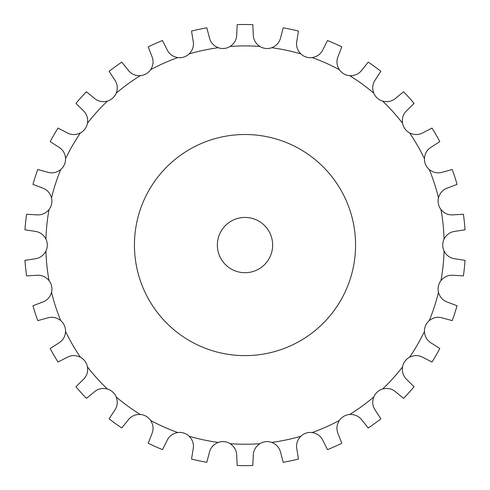 <?xml version="1.0" encoding="UTF-8"?>
<svg xmlns="http://www.w3.org/2000/svg" width="490" height="490" viewBox="0 0 490 490"><rect width="100%" height="100%" fill="white"/><g stroke="black" fill="none" stroke-linecap="round" stroke-linejoin="round"><path stroke-width="0.73" d="M252.816 24.641L253.293 34.698C253.385 39.635 255.578 43.561 259.865 46.464A13.818 13.818 0 0 0 265.666 48.443L265.666 48.443A13.818 13.818 0 0 0 271.748 47.714C276.55 45.766 279.508 42.385 280.629 37.571L283.189 27.832A220.567 220.567 0 0 1 298.471 31.078L296.848 41.019C295.917 45.87 297.24 50.164 300.836 53.894A13.818 13.818 0 0 0 312.197 57.587C317.3 56.681 320.895 53.986 322.99 49.515L327.516 40.517A220.567 220.567 0 0 1 341.793 46.875L338.143 56.258C336.22 60.809 336.624 65.286 339.362 69.684A13.818 13.818 0 0 0 349.707 75.656C354.889 75.828 358.968 73.941 361.945 70.003L368.241 62.144A220.567 220.567 0 0 1 380.889 71.332L375.365 79.748C372.535 83.802 372.002 88.261 373.766 93.137A13.818 13.818 0 0 0 382.641 101.13C387.676 102.373 392.055 101.375 395.791 98.141L403.582 91.765A220.567 220.567 0 0 1 414.038 103.378L406.884 110.464C403.276 113.839 401.831 118.096 402.541 123.223A13.818 13.818 0 0 0 409.56 132.894C414.221 135.154 418.717 135.093 423.041 132.704L431.99 128.086A220.567 220.567 0 0 1 439.806 141.622L431.335 147.067C427.102 149.615 424.799 153.474 424.432 158.644A13.818 13.818 0 0 0 429.289 169.558C433.38 172.737 437.784 173.613 442.513 172.174L452.227 169.522A220.567 220.567 0 0 1 457.06 184.387L447.64 187.946C442.966 189.563 439.916 192.858 438.477 197.838A13.818 13.818 0 0 0 440.963 209.524C444.301 213.487 448.43 215.257 453.354 214.834L463.405 214.259A220.567 220.567 0 0 1 465.041 229.798L455.088 231.329C450.181 231.935 446.513 234.526 444.069 239.096A13.818 13.818 0 0 0 444.069 251.045C446.513 255.615 450.181 258.206 455.088 258.812L465.041 260.337A220.567 220.567 0 0 1 463.405 275.882L453.354 275.307C448.43 274.884 444.301 276.654 440.963 280.617A13.818 13.818 0 0 0 438.391 286.172A13.818 13.818 0 0 0 438.391 286.178A13.818 13.818 0 0 0 438.477 292.303C439.916 297.277 442.966 300.578 447.64 302.189L457.06 305.754A220.567 220.567 0 0 1 452.227 320.619L442.513 317.961C437.784 316.528 433.38 317.398 429.289 320.582A13.818 13.818 0 0 0 424.432 331.497C424.799 336.661 427.102 340.526 431.335 343.074L439.806 348.519A220.567 220.567 0 0 1 431.99 362.055L423.041 357.437C418.717 355.048 414.221 354.987 409.56 357.247A13.818 13.818 0 0 0 402.541 366.912C401.831 372.045 403.276 376.296 406.884 379.67L414.038 386.757A220.567 220.567 0 0 1 403.582 398.376L395.791 392C392.055 388.76 387.676 387.768 382.641 389.011A13.818 13.818 0 0 0 373.766 397.004C372.002 401.874 372.535 406.339 375.365 410.387L380.889 418.809A220.567 220.567 0 0 1 368.241 427.997L361.945 420.138C358.968 416.194 354.889 414.313 349.707 414.479A13.818 13.818 0 0 0 339.362 420.457C336.624 424.855 336.22 429.332 338.143 433.883L341.793 443.266A220.567 220.567 0 0 1 327.516 449.624L322.99 440.626C320.895 436.149 317.3 433.46 312.197 432.548A13.818 13.818 0 0 0 300.836 436.241C297.24 439.977 295.917 444.271 296.848 449.122L298.471 459.057A220.567 220.567 0 0 1 283.189 462.309L280.629 452.57C279.508 447.756 276.55 444.375 271.748 442.421A13.818 13.818 0 0 0 259.865 443.671C255.578 446.58 253.385 450.5 253.293 455.443L252.816 465.5A220.567 220.567 0 0 1 237.185 465.5L236.707 455.443C236.615 450.5 234.422 446.58 230.135 443.671A13.818 13.818 0 0 0 218.252 442.421C213.45 444.375 210.492 447.756 209.371 452.57L206.811 462.309A220.567 220.567 0 0 1 191.529 459.057L193.152 449.122C194.083 444.271 192.76 439.977 189.165 436.241A13.818 13.818 0 0 0 177.803 432.548C172.701 433.46 169.105 436.149 167.01 440.626L162.484 449.624A220.567 220.567 0 0 1 148.207 443.266L151.857 433.883C153.78 429.332 153.376 424.855 150.638 420.457A13.818 13.818 0 0 0 140.293 414.479C135.111 414.313 131.032 416.194 128.055 420.138L121.759 427.997A220.567 220.567 0 0 1 109.111 418.809L114.636 410.387C117.465 406.339 117.998 401.874 116.234 397.004A13.818 13.818 0 0 0 107.359 389.011C102.324 387.768 97.945 388.76 94.209 392L86.418 398.376A220.567 220.567 0 0 1 75.962 386.757L83.116 379.67C86.724 376.296 88.169 372.045 87.459 366.912A13.818 13.818 0 0 0 80.44 357.247C75.779 354.987 71.283 355.048 66.959 357.437L58.01 362.055A220.567 220.567 0 0 1 50.194 348.519L58.665 343.074C62.898 340.526 65.201 336.661 65.568 331.497A13.818 13.818 0 0 0 60.711 320.582C56.62 317.398 52.216 316.528 47.487 317.961L37.773 320.619A220.567 220.567 0 0 1 32.94 305.754L42.361 302.189C47.034 300.578 50.084 297.277 51.524 292.303A13.818 13.818 0 0 0 51.609 286.178A13.818 13.818 0 0 0 51.609 286.172A13.818 13.818 0 0 0 49.037 280.617C45.699 276.654 41.57 274.884 36.646 275.307L26.595 275.882A220.567 220.567 0 0 1 24.959 260.337L34.913 258.812C39.819 258.206 43.488 255.615 45.931 251.045A13.818 13.818 0 0 0 45.931 239.096C43.488 234.526 39.819 231.935 34.913 231.329L24.959 229.798A220.567 220.567 0 0 1 26.595 214.259L36.646 214.834C41.57 215.257 45.699 213.487 49.037 209.524A13.818 13.818 0 0 0 51.524 197.838C50.084 192.858 47.034 189.563 42.361 187.946L32.94 184.387A220.567 220.567 0 0 1 37.773 169.522L47.487 172.174C52.216 173.613 56.62 172.737 60.711 169.558A13.818 13.818 0 0 0 65.568 158.644C65.201 153.474 62.898 149.615 58.665 147.067L50.194 141.622A220.567 220.567 0 0 1 58.01 128.086L66.959 132.704C71.283 135.093 75.779 135.154 80.44 132.894A13.818 13.818 0 0 0 87.459 123.223C88.169 118.096 86.724 113.839 83.116 110.464L75.962 103.378A220.567 220.567 0 0 1 86.418 91.765L94.209 98.141C97.945 101.375 102.324 102.373 107.359 101.13A13.818 13.818 0 0 0 116.234 93.137C117.998 88.261 117.465 83.802 114.636 79.748L109.111 71.332A220.567 220.567 0 0 1 121.759 62.144L128.055 70.003C131.032 73.941 135.111 75.828 140.293 75.656A13.818 13.818 0 0 0 150.638 69.684C153.376 65.286 153.78 60.809 151.857 56.258L148.207 46.875A220.567 220.567 0 0 1 162.484 40.517L167.01 49.515C169.105 53.986 172.701 56.681 177.803 57.587A13.818 13.818 0 0 0 189.165 53.894C192.76 50.164 194.083 45.87 193.152 41.019L191.529 31.078A220.567 220.567 0 0 1 206.811 27.832L209.371 37.571C210.492 42.385 213.45 45.766 218.252 47.714A13.818 13.818 0 0 0 224.334 48.443L224.334 48.443A13.818 13.818 0 0 0 230.135 46.464C234.422 43.561 236.615 39.635 236.707 34.698L237.185 24.641A220.567 220.567 0 0 1 252.816 24.641M355.562 245.067A110.562 110.562 0 0 0 189.722 149.321A110.562 110.562 0 0 0 189.722 340.82A110.562 110.562 0 0 0 355.562 245.067M272.642 245.067A27.642 27.642 0 0 0 231.182 221.131A27.642 27.642 0 0 0 231.182 269.004A27.642 27.642 0 0 0 272.642 245.067M259.865 46.464A199.161 199.161 0 0 0 230.135 46.464M218.252 47.714A199.161 199.161 0 0 0 189.165 53.894M177.803 57.587A199.161 199.161 0 0 0 150.638 69.684M140.293 75.656A199.161 199.161 0 0 0 116.234 93.137M107.359 101.13A199.161 199.161 0 0 0 87.459 123.223M80.44 132.894A199.161 199.161 0 0 0 65.568 158.644M60.711 169.558A199.161 199.161 0 0 0 51.524 197.838M49.037 209.524A199.161 199.161 0 0 0 45.931 239.096M45.931 251.045A199.161 199.161 0 0 0 49.037 280.617M51.524 292.303A199.161 199.161 0 0 0 60.711 320.582M65.568 331.497A199.161 199.161 0 0 0 80.44 357.247M87.459 366.912A199.161 199.161 0 0 0 107.359 389.011M116.234 397.004A199.161 199.161 0 0 0 140.293 414.479M150.638 420.457A199.161 199.161 0 0 0 177.803 432.548M189.165 436.241A199.161 199.161 0 0 0 218.252 442.421M230.135 443.671A199.161 199.161 0 0 0 259.865 443.671M271.748 442.421A199.161 199.161 0 0 0 300.836 436.241M312.197 432.548A199.161 199.161 0 0 0 339.362 420.457M349.707 414.479A199.161 199.161 0 0 0 373.766 397.004M382.641 389.011A199.161 199.161 0 0 0 402.541 366.912M409.56 357.247A199.161 199.161 0 0 0 424.432 331.497M429.289 320.582A199.161 199.161 0 0 0 438.477 292.303M440.963 280.617A199.161 199.161 0 0 0 444.069 251.045M444.069 239.096A199.161 199.161 0 0 0 440.963 209.524M438.477 197.838A199.161 199.161 0 0 0 429.289 169.558M424.432 158.644A199.161 199.161 0 0 0 409.56 132.894M402.541 123.223A199.161 199.161 0 0 0 382.641 101.13M373.766 93.137A199.161 199.161 0 0 0 349.707 75.656M339.362 69.684A199.161 199.161 0 0 0 312.197 57.587M300.836 53.894A199.161 199.161 0 0 0 271.748 47.714"/></g></svg>

